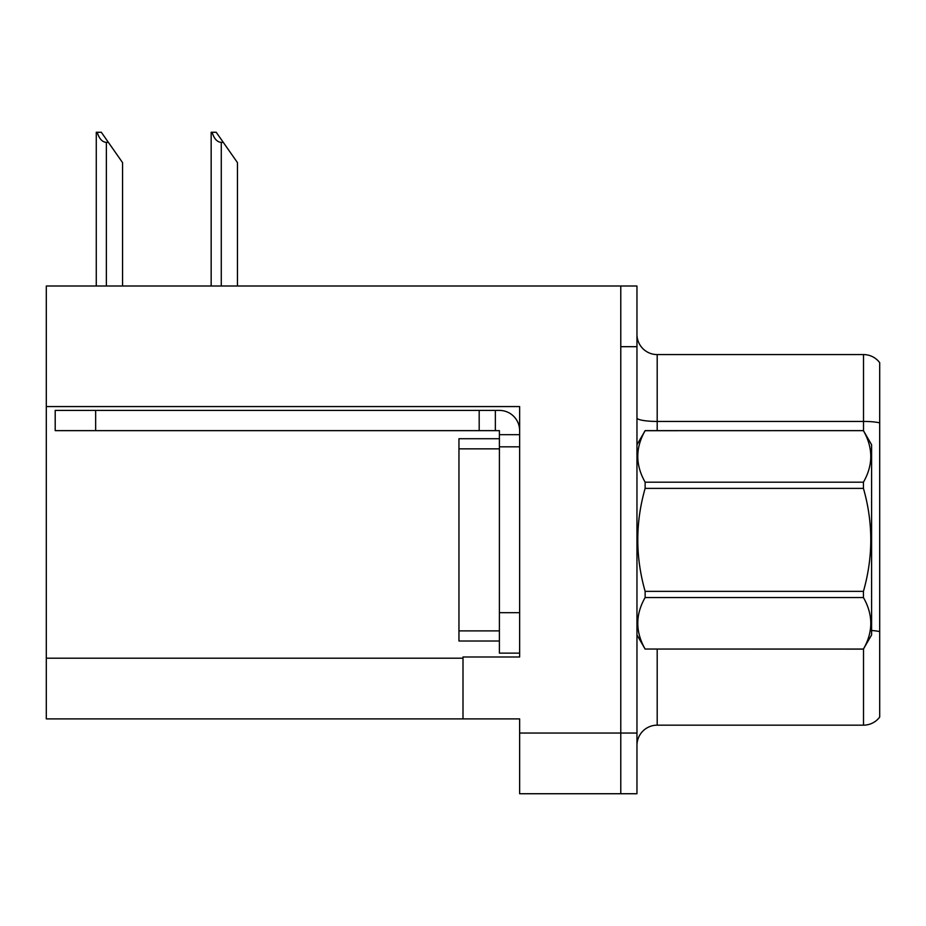 <?xml version="1.0" encoding="UTF-8"?>
<svg xmlns="http://www.w3.org/2000/svg" width="926" height="926" viewBox="0 0 926 926"><rect width="100%" height="100%" fill="white"/><g stroke="black" fill="none" stroke-linecap="round" stroke-linejoin="round"><path stroke-width="1.39" d="M519.636 446.818L519.636 612.688L499.403 612.688L499.403 653.143L519.636 653.143L519.636 612.688L519.636 656.985L463 656.985L463 718.889L46.3 718.889L46.3 406.56L519.636 406.56L519.636 446.818L499.403 446.818L499.403 430.636L479.182 430.636L479.182 410.403L499.403 410.403A20.233 20.233 0 0 1 519.636 430.648M463 718.889L519.636 718.889L519.636 793.732L620.779 793.732L620.779 733.045L620.779 793.732L636.961 793.732L636.961 733.045L620.779 733.045L620.779 286.007L46.3 286.007L46.3 406.56M636.961 745.384A20.233 20.233 0 0 1 657.194 725.162L863.518 725.162L863.518 648.952M620.779 286.007L636.961 286.007L636.961 346.683L620.779 346.683L620.779 733.045L519.636 733.045M879.7 362.668A20.233 20.233 0 0 0 863.518 354.577A20.233 20.233 0 0 1 879.7 362.668A20.233 20.233 0 0 0 863.518 354.577A20.233 20.233 0 0 1 879.7 362.668L879.7 717.071A20.233 20.233 0 0 1 863.518 725.162M636.961 346.683L636.961 733.045M879.7 424.247L879.7 422.846A20.233 3.507 180 0 0 863.518 421.434L863.518 354.577L657.194 354.577A20.233 20.233 0 0 1 636.961 334.344A20.233 20.233 0 0 0 657.194 354.577L657.194 430.636M212.112 132.268L216.209 132.268L223.293 142.384L221.279 142.384C217.101 142.06 214.045 138.692 212.112 132.268L211.163 132.268L211.163 286.007M237.461 286.007L237.461 162.617L223.293 142.384M97.207 132.268L101.316 132.268L108.4 142.384L106.374 142.384C102.196 142.06 99.14 138.692 97.207 132.268L96.269 132.268L96.269 286.007M122.556 286.007L122.556 162.617L108.4 142.384M95.656 430.636L95.656 410.403L55.201 410.403L55.201 430.636L479.182 430.636M95.656 410.403L479.182 410.403M499.403 653.143L519.636 653.143M495.364 430.636L495.364 410.403M519.636 434.676L499.403 434.676M499.403 612.688L499.415 438.727L458.949 438.727L458.949 641.012L499.403 641.012M636.961 444.793L645.133 430.636L863.437 430.636L871.609 444.793L871.609 634.935L863.437 649.045C873.23 631.949 873.23 614.783 863.437 597.548L645.133 597.548C635.34 614.644 635.34 631.81 645.133 649.045L863.437 649.103M863.437 430.636L645.133 430.694C635.34 447.79 635.34 464.945 645.133 482.18L645.133 488.384C635.34 522.623 635.34 556.943 645.133 591.355L645.133 597.548M645.133 482.18L863.437 482.18C873.23 465.084 873.23 447.929 863.437 430.694M863.437 482.18L863.437 488.384L645.133 488.384M645.133 591.355L863.437 591.355C873.23 556.943 873.23 522.623 863.437 488.384M863.437 591.355L863.437 597.548M636.961 634.935L645.133 649.103M645.133 649.045L863.437 649.045M46.3 658.201L463 658.201M657.194 649.103L657.194 725.162M863.518 430.775L863.518 421.434L657.194 421.434A20.233 3.507 -0 0 1 636.961 417.927M879.7 631.601A20.233 3.507 180 0 0 871.609 630.49M657.194 354.577A20.233 20.233 0 0 1 636.961 334.344M221.279 286.007L221.279 142.384M106.374 286.007L106.374 142.384M458.949 630.895L499.403 630.895M458.949 448.844L499.403 448.844"/></g></svg>
